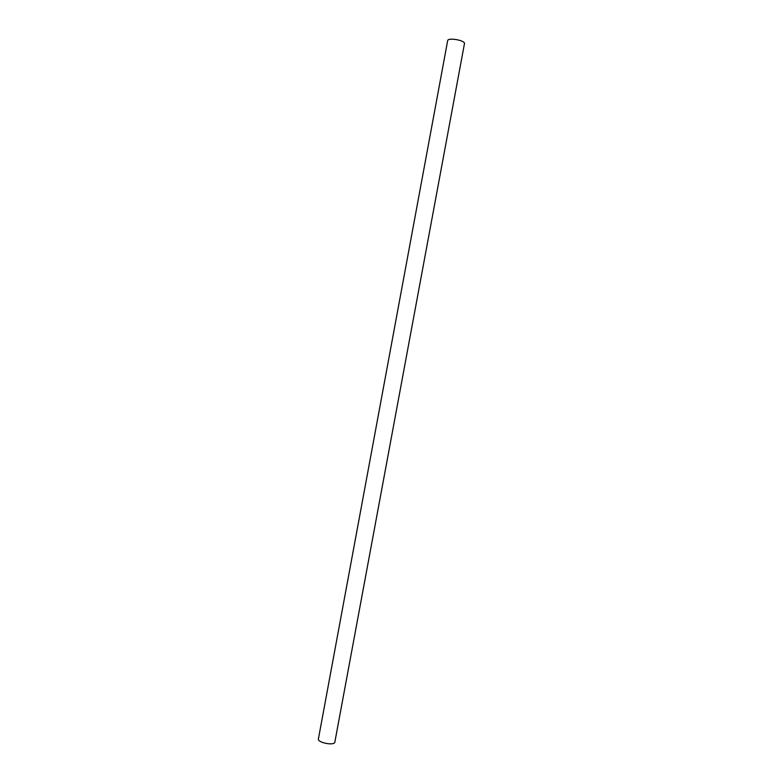 <?xml version="1.0" encoding="UTF-8"?>
<svg xmlns="http://www.w3.org/2000/svg" width="783" height="783" viewBox="0 0 783 783"><rect width="100%" height="100%" fill="white"/><g stroke="black" fill="none" stroke-linecap="round" stroke-linejoin="round"><path stroke-width="1.17" d="M334.762 742.578C332.755 745.768 317.291 742.353 318.397 738.976L447.67 40.628C447.759 37.496 463.702 39.962 464.534 43.241L334.762 742.578"/></g></svg>
